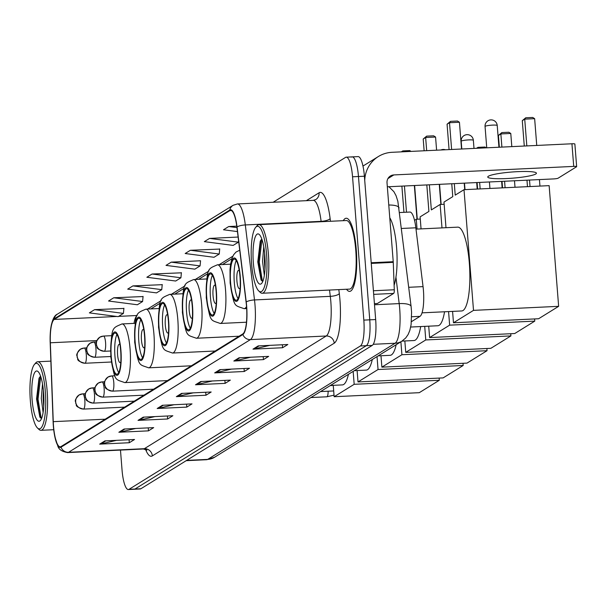 <?xml version="1.0" encoding="UTF-8"?>
<svg xmlns="http://www.w3.org/2000/svg" width="607" height="607" viewBox="0 0 607 607"><rect width="100%" height="100%" fill="white"/><g stroke="black" fill="none" stroke-linecap="round" stroke-linejoin="round"><path stroke-width="0.91" d="M399.588 212.541L409.922 212.048A22.884 5.417 87.3 0 1 415.841 227.792L423.049 286.618A22.884 5.417 87.3 0 1 423.436 290.495A22.884 5.417 87.3 0 1 419.991 316.361L411.44 321.664M120.474 450.091L122.037 469.924A22.884 5.417 -92.7 0 0 128.343 489.546L140.187 488.984A22.884 5.417 -92.7 0 0 140.885 488.756L372.228 345.413A22.884 5.417 -92.7 0 0 375.672 319.548L364.397 176.227A22.884 5.417 -92.7 0 0 358.084 156.606L352.159 156.887A22.884 5.417 -92.7 0 0 351.468 157.114M128.343 489.546A22.884 5.417 -92.7 0 0 129.041 489.318L360.383 345.975A22.884 5.417 -92.7 0 0 363.828 320.109L352.546 176.789L358.471 176.508A22.884 5.417 -92.7 0 0 352.159 156.887A22.884 5.417 -92.7 0 1 358.471 176.508L369.754 319.828L358.471 176.508L364.397 176.227M360.383 345.975L366.309 345.694A22.884 5.417 -92.7 0 0 369.754 319.828A22.884 5.417 -92.7 0 1 366.309 345.694L134.966 489.037L366.309 345.694L372.228 345.413M134.268 489.265A22.884 5.417 -92.7 0 0 134.966 489.037A22.884 5.417 -92.7 0 1 134.268 489.265M356.271 249.636A36.617 8.673 -92.7 0 0 346.18 218.239A36.617 8.673 -92.7 0 0 343.274 220.675A36.617 8.673 -92.7 0 1 346.18 218.239A36.617 8.673 -92.7 0 1 356.271 249.636A36.617 8.673 -92.7 0 1 349.647 291.39A36.617 8.673 -92.7 0 0 356.271 249.636M246.518 306.315A24.409 5.782 87.3 0 1 242.838 333.903L60.973 446.593A24.409 5.782 87.3 0 1 60.23 446.835A24.409 5.782 87.3 0 1 53.257 421.66L50.328 342.78A24.409 5.782 87.3 0 1 54.251 319.434L229.848 210.629A24.409 5.782 87.3 0 1 230.592 210.386A24.409 5.782 87.3 0 1 236.912 227.17L246.101 302.172A24.409 5.782 87.3 0 1 246.518 306.315M246.654 306.224A25.024 5.926 -92.7 0 0 246.23 301.983L237.041 226.98A25.024 5.926 -92.7 0 0 229.803 210.022L54.205 318.827A25.024 5.926 -92.7 0 0 50.556 330.079A25.024 5.926 -92.7 0 0 50.184 342.758L53.105 421.645A25.024 5.926 -92.7 0 0 54.774 436.41A25.024 5.926 -92.7 0 0 61.019 447.192L242.883 334.51A25.024 5.926 -92.7 0 0 246.654 306.224M116.559 440.341L100.716 443.99A6.1 5.88 -121.8 0 1 99.692 444.134L129.306 442.731L134.534 439.491L104.92 440.894L99.692 444.134M129.071 439.749L129.306 442.731M135.725 428.466L119.883 432.116A6.1 5.88 -121.8 0 1 118.858 432.26L148.472 430.856L153.692 427.616L124.086 429.02L118.858 432.26M148.237 427.874L148.472 430.856M154.884 416.599L139.041 420.249A6.1 5.88 -121.8 0 1 138.017 420.385L167.631 418.982L172.858 415.742L143.244 417.146L138.017 420.385M167.395 416.007L167.631 418.982M174.05 404.725L158.207 408.374A6.1 5.88 -121.8 0 1 157.183 408.511L186.797 407.107L192.017 403.875L162.41 405.279L157.183 408.511M186.561 404.133L186.797 407.107M269.857 345.36L254.014 349.01A6.1 5.88 -121.8 0 1 252.99 349.146L282.604 347.743L287.832 344.503L258.218 345.907L252.99 349.146M282.369 344.768L282.604 347.743M250.699 357.235L234.856 360.884A6.1 5.88 -121.8 0 1 233.832 361.021L263.446 359.617L268.666 356.377L239.059 357.781L233.832 361.021M263.21 356.635L263.446 359.617M231.533 369.102L215.69 372.751A6.1 5.88 -121.8 0 1 214.666 372.895L244.28 371.492L249.507 368.252L219.893 369.655L214.666 372.895M244.044 368.51L244.28 371.492M212.374 380.976L196.531 384.626A6.1 5.88 -121.8 0 1 195.507 384.77L225.121 383.366L230.341 380.126L200.735 381.53L195.507 384.77M224.886 380.384L225.121 383.366M193.208 392.85L177.365 396.5A6.1 5.88 -121.8 0 1 176.341 396.644L205.955 395.24L211.183 392.001L181.569 393.404L176.341 396.644M205.72 392.259L205.955 395.24M346.521 289.251A36.617 8.673 -92.7 0 0 349.647 291.39A36.617 8.673 -92.7 0 1 346.521 289.251M352.546 176.789A22.884 5.417 -92.7 0 0 346.24 157.167A22.884 5.417 -92.7 0 0 345.542 157.395L273.142 202.26M162.213 284.683L132.918 285.897L127.69 289.137L156.523 292.893L161.75 289.66L162.236 284.508M143.055 296.557L113.752 297.771L108.532 301.011L137.364 304.767L142.592 301.527L143.07 296.383M123.889 308.432L94.593 309.646L89.366 312.878L118.198 316.642L123.426 313.402L123.911 308.25M219.704 249.067L190.401 250.274L185.181 253.514L214.013 257.277L219.241 254.037L219.719 248.885M238.119 237.049L209.567 238.407L204.339 241.639L233.171 245.403L238.399 242.163L238.551 240.554M236.783 226.153L228.725 226.532L223.505 229.772L237.451 231.586M181.379 272.816L152.076 274.023L146.856 277.262L175.689 281.026L180.916 277.786L181.394 272.634M171.242 262.148L166.015 265.388L194.847 269.151L200.075 265.912L200.56 260.76L171.242 262.148L200.075 265.912M190.401 250.274L219.241 254.037M209.567 238.407L238.399 242.163M228.725 226.532L236.965 227.602M152.076 274.023L180.916 277.786M132.918 285.897L161.75 289.66M113.752 297.771L142.592 301.527M94.593 309.646L123.426 313.402M535.784 173.981A24.409 3.096 175.5 0 0 536.429 173.192A24.409 3.096 175.5 0 0 514.774 171.811A24.409 3.096 175.5 0 0 488.4 176.227A24.409 3.096 175.5 0 0 487.755 177.024A24.409 3.096 175.5 0 0 509.41 178.397A24.409 3.096 175.5 0 0 535.784 173.981M374.42 303.652L377.379 303.508L393.67 293.416L373.692 294.365M364.731 180.529A30.509 29.394 -121.8 0 1 378.351 156.538A30.509 29.394 -121.8 0 1 392.046 152.304L571.938 143.776A3.817 0.486 -4.5 0 1 574.867 144.011A3.817 0.486 -4.5 0 1 574.768 144.14M387.334 186.804L553.508 178.921A3.817 0.486 175.5 0 0 558.083 178.208L576.551 166.766A3.817 0.486 175.5 0 0 576.65 166.644A3.817 0.486 175.5 0 0 573.721 166.401L393.829 174.93A7.625 7.345 58.2 0 0 387.023 182.821L393.23 261.7A3.817 0.903 87.3 0 1 393.268 262.361L394.284 289.767A3.817 0.903 87.3 0 1 393.67 293.416M251.586 263.666A32.801 7.77 -92.7 0 0 258.696 290.89A32.801 7.77 -92.7 0 0 266.572 254.386A32.801 7.77 -92.7 0 0 255.676 227.344A32.801 7.77 -92.7 0 0 251.586 263.666M258.696 290.89L260.153 292.308A34.326 8.126 -92.7 0 0 262.186 293.249A34.326 8.126 -92.7 0 0 268.4 254.098A34.326 8.126 -92.7 0 0 258.931 224.666A34.326 8.126 -92.7 0 0 257.004 225.796L255.676 227.344M262.186 293.249L349.533 289.107A34.326 8.126 -92.7 0 0 355.748 249.963A34.326 8.126 -92.7 0 0 346.286 220.531L258.931 224.666M394.118 285.26A38.142 9.037 -92.7 0 0 396.599 247.527A38.142 9.037 -92.7 0 0 389.77 217.716M264.341 275.373L262.535 261.359L263.757 246.882M264.971 269.508L264.386 261.268L264.637 253.377M264.827 255.464A25.175 5.964 -92.7 0 0 259.364 234.568A25.175 5.964 -92.7 0 0 253.331 262.588A25.175 5.964 -92.7 0 0 261.678 283.355A25.175 5.964 -92.7 0 0 264.827 255.464M261.799 239.021L260.244 241.207L257.778 261.898L261.071 279.941L262.581 281.443M262.846 281.299L262.254 280.335L259.272 262.049L261.958 239.477M261.298 280.32L258.354 262.095L260.79 240.182M240 276.777A20.592 4.879 -92.7 0 0 234.325 259.121A20.592 4.879 -92.7 0 0 230.592 282.604A20.592 4.879 -92.7 0 0 236.275 300.268A20.592 4.879 -92.7 0 0 240 276.777M236.244 260.57A20.592 4.879 -92.7 0 0 234.294 282.43A20.592 4.879 -92.7 0 0 238.05 298.636M422.047 312.84L461.737 310.959A41.951 9.94 -92.7 0 0 469.332 263.112A41.951 9.94 -92.7 0 0 457.761 227.147L416.007 229.127M239.31 270.866A9.151 2.17 -92.7 0 0 238.566 270.373A9.151 2.17 -92.7 0 0 236.912 280.813A9.151 2.17 -92.7 0 0 239.431 288.659A9.151 2.17 -92.7 0 0 240.129 288.105M524.281 146.029L522.286 120.656L525.738 117.781L532.696 117.455L534.646 118.676L536.747 145.445M539.441 179.589L539.949 186.076M454.309 183.625L455.212 195.128L464.006 189.68L549.138 185.643L558.637 306.33L538.606 318.743L453.475 322.78L452.579 311.391M527.483 186.668L526.967 180.18M445.993 227.701L443.975 202.085L452.776 196.638L451.76 183.746L452.761 196.645M453.475 322.78L473.506 310.367L558.637 306.33M464.006 189.68L473.506 310.367M534.646 118.676L524.721 119.147L526.83 145.908M529.516 180.059L530.032 186.546M525.738 117.781L524.721 119.147L522.286 120.656M451.616 149.474L449.514 122.713L447.071 124.223L449.074 149.595M461.54 149.003L459.431 122.242L449.514 122.713L450.523 121.347L447.071 124.223M464.734 189.642L464.226 183.155M450.523 121.347L457.481 121.021L459.431 122.242M216.138 291.565A20.592 4.879 -92.7 0 0 210.454 273.909A20.592 4.879 -92.7 0 0 206.729 297.392A20.592 4.879 -92.7 0 0 212.404 315.056A20.592 4.879 -92.7 0 0 216.138 291.565M212.382 275.358A20.592 4.879 -92.7 0 0 210.432 297.218A20.592 4.879 -92.7 0 0 214.188 313.424M410.696 327.036L437.875 325.747A41.951 9.94 -92.7 0 0 444.552 311.778M215.447 285.654A9.151 2.17 -92.7 0 0 214.703 285.161A9.151 2.17 -92.7 0 0 213.042 295.601A9.151 2.17 -92.7 0 0 215.568 303.447A9.151 2.17 -92.7 0 0 216.267 302.885M499.349 147.213L498.423 135.444L501.875 132.569L508.833 132.243L510.775 133.464L511.815 146.621M514.501 180.772L515.009 187.26M534.6 318.933L534.775 321.118L514.744 333.531L429.612 337.568L428.709 326.179M502.543 187.851L502.035 181.364M421.053 228.885L420.112 216.874L428.906 211.426L426.82 184.93M429.369 184.809L431.349 209.916L440.143 204.46L444.149 204.271M429.612 337.568L449.643 325.155L534.775 321.118M440.143 204.46L441.987 227.891M448.573 311.581L449.643 325.155M510.775 133.464L500.858 133.935L501.898 147.091M504.584 181.243L505.092 187.73M501.875 132.569L500.858 133.935L498.423 135.444M426.683 150.657L425.644 137.501L423.208 139.011L424.134 150.779M436.6 150.187L435.568 137.03L425.644 137.501L426.66 136.135L423.208 139.011M440.872 204.43L439.286 184.338M426.66 136.135L433.618 135.809L435.568 137.03M192.267 306.353A20.592 4.879 -92.7 0 0 186.592 288.697A20.592 4.879 -92.7 0 0 182.866 312.18A20.592 4.879 -92.7 0 0 188.542 329.836A20.592 4.879 -92.7 0 0 192.267 306.353M188.511 290.146A20.592 4.879 -92.7 0 0 186.561 312.006A20.592 4.879 -92.7 0 0 190.317 328.212M402.024 341.104L414.004 340.535A41.951 9.94 -92.7 0 0 420.681 326.558M191.584 300.435A9.151 2.17 -92.7 0 0 190.833 299.949A9.151 2.17 -92.7 0 0 189.179 310.389A9.151 2.17 -92.7 0 0 191.698 318.235A9.151 2.17 -92.7 0 0 192.396 317.673M510.737 333.721L510.912 335.906L490.873 348.319L405.742 352.356L404.846 340.967M476.487 148.298L478.005 147.357L484.963 147.031L486.253 147.835M477.61 189.035L477.094 182.548M414.535 220.333L416.281 219.248L420.279 219.059M405.742 352.356L425.773 339.943L510.912 335.906M416.281 219.248L417.047 229.074M424.71 326.369L425.773 339.943M479.644 182.426L480.16 188.914M478.005 147.357L477.337 148.26M406.5 212.215L404.437 185.992M401.887 186.114L403.951 212.336L401.88 186.114M402.122 151.826L402.798 150.923L401.28 151.864M417.001 219.218L414.353 185.522M402.798 150.923L409.755 150.597L411.038 151.401M168.405 321.141A20.592 4.879 -92.7 0 0 162.729 303.485A20.592 4.879 -92.7 0 0 158.996 326.968A20.592 4.879 -92.7 0 0 164.679 344.624A20.592 4.879 -92.7 0 0 168.405 321.141M164.649 304.934A20.592 4.879 -92.7 0 0 162.699 326.794A20.592 4.879 -92.7 0 0 166.455 343.001M378.153 355.892L390.142 355.323A41.951 9.94 -92.7 0 0 396.166 344.73M167.714 315.223A9.151 2.17 -92.7 0 0 166.971 314.737A9.151 2.17 -92.7 0 0 165.309 325.177A9.151 2.17 -92.7 0 0 167.835 333.023A9.151 2.17 -92.7 0 0 168.534 332.461M486.867 348.509L487.042 350.694L467.011 363.107L381.879 367.144L380.984 355.755M381.879 367.144L401.91 354.731L487.042 350.694M400.893 341.802L401.91 354.731M389.451 187.108L389.413 186.706M144.542 335.929A20.592 4.879 -92.7 0 0 138.859 318.265A20.592 4.879 -92.7 0 0 135.133 341.756A20.592 4.879 -92.7 0 0 140.809 359.412A20.592 4.879 -92.7 0 0 144.542 335.929M140.786 319.722A20.592 4.879 -92.7 0 0 138.836 341.582A20.592 4.879 -92.7 0 0 142.584 357.789M354.291 370.68L366.271 370.111A41.951 9.94 -92.7 0 0 372.296 359.519M143.851 330.011A9.151 2.17 -92.7 0 0 143.1 329.525A9.151 2.17 -92.7 0 0 141.446 339.958A9.151 2.17 -92.7 0 0 143.973 347.811A9.151 2.17 -92.7 0 0 144.671 347.25M463.004 363.297L463.179 365.482L443.14 377.895L358.009 381.932L357.113 370.543M358.009 381.932L378.047 369.519L463.179 365.482M377.03 356.59L378.047 369.519M120.672 350.717A20.592 4.879 -92.7 0 0 114.996 333.053A20.592 4.879 -92.7 0 0 111.263 356.544A20.592 4.879 -92.7 0 0 116.946 374.2A20.592 4.879 -92.7 0 0 120.672 350.717M116.916 334.51A20.592 4.879 -92.7 0 0 114.966 356.37A20.592 4.879 -92.7 0 0 118.722 372.569M330.428 385.468L342.409 384.899A41.951 9.94 -92.7 0 0 348.433 374.307M119.981 344.799A9.151 2.17 -92.7 0 0 119.238 344.313A9.151 2.17 -92.7 0 0 117.583 354.746A9.151 2.17 -92.7 0 0 120.103 362.599A9.151 2.17 -92.7 0 0 120.801 362.038M439.142 378.085L439.309 380.27L419.278 392.683L334.146 396.72L333.251 385.331M334.146 396.72L354.177 384.307L439.309 380.27M353.16 371.378L354.177 384.307M30.35 400.749A32.801 7.77 -92.7 0 0 37.452 427.973A32.801 7.77 -92.7 0 0 45.328 391.469A32.801 7.77 -92.7 0 0 34.44 364.42A32.801 7.77 -92.7 0 0 30.35 400.749M37.452 427.973L38.916 429.384A34.326 8.126 -92.7 0 0 40.95 430.325A34.326 8.126 -92.7 0 0 47.164 391.181A34.326 8.126 -92.7 0 0 37.695 361.749A34.326 8.126 -92.7 0 0 35.767 362.88L34.44 364.42M43.105 412.449L41.299 398.435L42.52 383.965M43.734 406.584L43.143 398.351L43.401 390.46M43.59 392.547A25.175 5.964 -92.7 0 0 38.127 371.643A25.175 5.964 -92.7 0 0 32.095 399.672A25.175 5.964 -92.7 0 0 40.441 420.439A25.175 5.964 -92.7 0 0 43.59 392.547M40.563 376.105L39.007 378.29L36.541 398.974L39.834 417.024L41.344 418.519M41.61 418.375L41.018 417.411L38.036 399.133L40.722 376.56M40.062 417.396L37.11 399.171L39.554 377.258M408.746 287.293L423.049 286.618M411.667 316.755L419.991 316.361M401.546 228.467L415.841 227.792M186.653 460.394L207.662 459.4A15.258 14.697 58.2 0 0 214.514 457.283L206.737 459.704A30.509 7.223 -92.7 0 0 207.662 459.4L395.104 343.259A30.509 7.223 -92.7 0 0 399.702 308.773A30.509 7.223 -92.7 0 0 399.186 303.599L374.511 304.767M373.244 344.298L395.104 343.259A15.258 14.697 58.2 0 0 401.955 341.142L214.514 457.283M375.672 319.548L363.828 320.109M140.885 488.756L129.041 489.318M388.89 186.728L393.867 191.645L396.037 195.651L397.843 201.258L411.098 306.489A15.258 4.454 173 0 0 399.186 303.599L395.946 277.171M399.027 207.958A15.258 4.454 173 0 0 388.768 205.022M338.827 289.615L339.313 293.621A38.142 9.037 87.3 0 1 334.222 343.198L152.357 455.887A7.625 7.345 58.2 0 0 144.36 448.694L326.225 336.005A30.509 7.223 -92.7 0 0 330.823 301.52A30.509 7.223 -92.7 0 0 330.299 296.345L329.533 290.055M152.357 455.887A38.142 9.037 87.3 0 1 145.581 449.339M143.427 448.998A30.509 7.223 -92.7 0 0 144.36 448.694L68.553 452.291A30.509 7.223 87.3 0 1 67.627 452.594L143.427 448.998L146.879 450.128L146.105 448.823M229.803 210.022A7.625 7.345 58.2 0 1 233.058 205.318L237.413 203.952A30.509 7.223 87.3 0 1 245.311 224.939L254.5 299.934A30.509 7.223 87.3 0 1 255.016 305.109A30.509 7.223 87.3 0 1 250.418 339.601A7.625 7.345 -121.8 0 1 242.883 334.51M246.23 301.983A7.625 2.231 173 0 1 254.5 299.934L330.299 296.345A7.625 2.231 -7 0 0 339.313 293.621M54.205 318.827A7.625 7.345 -121.8 0 1 57.46 314.115L233.058 205.318M321.156 221.722L321.111 221.343L245.311 224.939A7.625 2.231 173 0 0 237.041 226.98M61.019 447.192A7.625 7.345 58.2 0 0 68.553 452.291L250.418 339.601L326.225 336.005A7.625 7.345 58.2 0 1 334.222 343.198M306.323 200.682L319.1 192.768A38.142 9.037 87.3 0 1 330.125 218.619L330.451 221.282M330.125 218.619A7.625 2.231 -7 0 1 321.111 221.343A30.509 7.223 -92.7 0 0 313.22 200.356L315.708 199.604A7.625 7.345 58.2 0 0 319.1 192.768M54.251 319.434L116.84 316.467M118.623 316.376L137.159 315.503A24.409 5.782 -92.7 0 0 134.026 323.372M50.328 342.78L96.877 340.573M53.257 421.66L105.178 419.202M229.848 210.629L231.358 210.553M232.83 256.222L219.127 264.713M208.96 271.01L195.264 279.501M185.097 285.798L171.394 294.289M161.227 300.586L147.531 309.077M177.365 396.5L182.434 393.359M196.531 384.626L201.592 381.492M215.69 372.751L220.758 369.617M234.856 360.884L239.917 357.743M254.014 349.01L259.083 345.869M158.207 408.374L163.268 405.233M139.041 420.249L144.109 417.108M119.883 432.116L124.943 428.982M100.716 443.99L105.785 440.857M387.934 178.587L393.829 174.93M371.203 262.74L393.23 261.7M573.721 166.401L571.938 143.776M393.268 262.361L371.256 263.408M373.411 290.761L394.284 289.767M230.334 282.771A21.738 5.152 -92.7 0 0 236.988 301.193A21.738 5.152 -92.7 0 0 240.266 276.617A21.738 5.152 -92.7 0 0 233.604 258.195A21.738 5.152 -92.7 0 0 230.334 282.771M246.533 306.535A29.371 6.958 87.3 0 1 244.09 308.675C233.854 304.835 234.499 308.151 230.129 283.014L230.015 269.546L230.622 264.015L232.2 257.687L233.71 254.652L236.017 252.049L239.735 250.221M498.939 147.235L497.224 125.497A6.1 0.774 175.5 0 0 492.535 125.118A6.1 0.774 175.5 0 0 485.221 126.264A6.1 0.774 175.5 0 0 485.054 126.461L486.738 147.812M206.471 297.559A21.738 5.152 -92.7 0 0 213.125 315.981A21.738 5.152 -92.7 0 0 216.395 291.406A21.738 5.152 -92.7 0 0 209.741 272.983A21.738 5.152 -92.7 0 0 206.471 297.559M225.538 289.971A29.371 6.958 87.3 0 1 220.227 323.463C209.992 319.623 210.637 322.939 206.266 297.802C206.805 267.308 207.298 269.326 217.443 264.796A29.371 6.958 87.3 0 1 225.538 289.971M473.999 148.419L473.361 140.285A6.1 0.774 175.5 0 0 468.672 139.906A6.1 0.774 175.5 0 0 461.35 141.044A6.1 0.774 175.5 0 0 461.191 141.249L461.798 148.996M182.601 312.339A21.738 5.152 -92.7 0 0 189.255 330.762A21.738 5.152 -92.7 0 0 192.533 306.194A21.738 5.152 -92.7 0 0 185.871 287.771A21.738 5.152 -92.7 0 0 182.601 312.339M201.676 304.76A29.371 6.958 87.3 0 1 196.357 338.251C186.129 334.411 186.766 337.727 182.404 312.59C182.942 282.096 183.428 284.114 193.58 279.584A29.371 6.958 87.3 0 1 201.676 304.76M158.738 327.127A21.738 5.152 -92.7 0 0 165.392 345.55A21.738 5.152 -92.7 0 0 168.663 320.982A21.738 5.152 -92.7 0 0 162.008 302.559A21.738 5.152 -92.7 0 0 158.738 327.127M177.813 319.548A29.371 6.958 87.3 0 1 172.494 353.039C162.259 349.2 162.904 352.515 158.533 327.378C159.08 296.884 159.565 298.902 169.71 294.365A29.371 6.958 87.3 0 1 177.813 319.548M134.868 341.916A21.738 5.152 -92.7 0 0 141.53 360.338A21.738 5.152 -92.7 0 0 144.8 335.762A21.738 5.152 -92.7 0 0 138.146 317.347A21.738 5.152 -92.7 0 0 134.868 341.916M153.943 334.336A29.371 6.958 87.3 0 1 148.632 367.827C138.396 363.988 139.041 367.303 134.671 342.166C135.209 311.672 135.695 313.69 145.847 309.153A29.371 6.958 87.3 0 1 153.943 334.336M111.005 356.704A21.738 5.152 -92.7 0 0 117.659 375.126A21.738 5.152 -92.7 0 0 120.937 350.55A21.738 5.152 -92.7 0 0 114.275 332.128A21.738 5.152 -92.7 0 0 111.005 356.704M130.08 349.124A29.371 6.958 87.3 0 1 124.761 382.615C114.526 378.776 115.171 382.091 110.8 356.954C111.347 326.46 111.832 328.47 121.984 323.941A29.371 6.958 87.3 0 1 130.08 349.124M112.636 391.083A7.625 1.806 -92.7 0 0 113.782 382.456A7.625 1.806 -92.7 0 0 111.68 375.915L108.023 377.053A7.625 7.345 58.2 0 0 104.639 383.89A7.625 7.345 -121.8 0 0 112.636 391.083A7.625 1.806 -92.7 0 1 112.401 391.158C102.196 388.374 106.422 386.697 104.624 385.316C105.33 383.419 101.756 383.677 108.023 377.053A7.625 7.345 58.2 0 1 111.445 375.991M112.128 391.083A7.625 1.806 -92.7 0 0 112.401 391.158L153.594 389.201M102.985 397.061A7.625 1.806 -92.7 0 0 104.131 388.434A7.625 1.806 -92.7 0 0 102.029 381.894L98.372 383.032A7.625 7.345 58.2 0 0 94.988 389.869A7.625 7.345 -121.8 0 0 102.985 397.061A7.625 1.806 -92.7 0 1 102.75 397.137C92.545 394.353 96.771 392.676 94.973 391.295C95.678 389.398 92.105 389.656 98.372 383.032A7.625 7.345 58.2 0 1 101.794 381.97M102.484 397.061A7.625 1.806 -92.7 0 0 102.75 397.137L143.942 395.18M93.334 403.04A7.625 1.806 -92.7 0 0 94.48 394.413A7.625 1.806 -92.7 0 0 92.378 387.873L88.721 389.011A7.625 7.345 58.2 0 0 85.337 395.847A7.625 7.345 -121.8 0 0 93.334 403.04A7.625 1.806 -92.7 0 1 93.099 403.116C82.893 400.332 87.12 398.655 85.321 397.274C86.027 395.377 82.453 395.635 88.721 389.011A7.625 7.345 58.2 0 1 92.143 387.949M92.833 403.048A7.625 1.806 -92.7 0 0 93.099 403.116L134.291 401.159M83.683 409.019A7.625 1.806 -92.7 0 0 84.828 400.392A7.625 1.806 -92.7 0 0 82.727 393.852L79.069 394.99A7.625 7.345 58.2 0 0 75.685 401.826A7.625 7.345 -121.8 0 0 83.683 409.019A7.625 1.806 -92.7 0 1 83.447 409.095C73.242 406.311 77.468 404.634 75.67 403.253C76.383 401.356 72.81 401.614 79.069 394.99A7.625 7.345 58.2 0 1 82.491 393.928M310.928 397.547L326.816 396.796A6.867 1.624 -92.7 0 0 326.923 396.773A6.867 1.624 -92.7 0 0 328.144 391.212M83.182 409.027A7.625 1.806 -92.7 0 0 83.447 409.095L124.64 407.145M104.434 351.225A7.625 1.806 -92.7 0 0 105.58 342.598A7.625 1.806 -92.7 0 0 103.478 336.058L99.821 337.196A7.625 7.345 58.2 0 0 96.437 344.032A7.625 7.345 -121.8 0 0 104.434 351.225A7.625 1.806 -92.7 0 1 104.199 351.301C93.994 348.517 98.22 346.84 96.422 345.459C97.135 343.562 93.561 343.82 99.821 337.196A7.625 7.345 58.2 0 1 103.251 336.134M103.934 351.233A7.625 1.806 -92.7 0 0 104.199 351.301L110.512 350.998M94.783 357.204A7.625 1.806 -92.7 0 0 95.936 348.577A7.625 1.806 -92.7 0 0 93.827 342.037L90.17 343.175A7.625 7.345 58.2 0 0 86.786 350.011A7.625 7.345 -121.8 0 0 94.783 357.204A7.625 1.806 -92.7 0 1 94.555 357.28C84.343 354.496 88.569 352.819 86.771 351.438C87.484 349.541 83.91 349.799 90.17 343.175A7.625 7.345 58.2 0 1 93.599 342.113M94.282 357.212A7.625 1.806 -92.7 0 0 94.555 357.28L110.77 356.514M85.132 363.183A7.625 1.806 -92.7 0 0 86.285 354.556A7.625 1.806 -92.7 0 0 84.176 348.023L80.519 349.154A7.625 7.345 58.2 0 0 77.135 355.99A7.625 7.345 -121.8 0 0 85.132 363.183A7.625 1.806 -92.7 0 1 84.904 363.259C74.691 360.475 78.918 358.798 77.119 357.417C77.833 355.52 74.259 355.785 80.519 349.154A7.625 7.345 58.2 0 1 83.948 348.099M84.631 363.191A7.625 1.806 -92.7 0 0 84.904 363.259L111.339 362.007M411.098 306.489L411.584 312.248L411.098 324.707L409.824 330.458L408.086 334.578L405.734 337.94L401.955 341.142M206.737 459.704L186.197 460.683M50.556 330.079C51.018 326.02 52.688 315.89 57.46 314.115M54.774 436.41L57.741 445.773C58.583 449.317 61.876 451.585 67.627 452.594M346.24 157.167L352.159 156.887M237.413 203.952L313.22 200.356M231.828 258.757L222.473 264.553M207.958 273.545L198.603 279.341M184.096 288.333L174.74 294.129M160.233 303.121L150.877 308.917M362.963 166.068L378.351 156.538M574.867 144.011L576.65 166.644M377.266 303.546L374.428 303.682M246.67 308.553L244.09 308.675M497.224 125.497A6.1 6.1 0 0 0 487.929 120.793A6.1 6.1 0 0 0 485.054 126.461M502.133 187.867L501.625 181.387M489.932 188.451L489.424 181.963M246.472 322.218L220.227 323.463M230.599 264.166L217.443 264.796M473.361 140.285A6.1 6.1 0 0 0 464.059 135.581A6.1 6.1 0 0 0 461.191 141.249M477.201 189.05L476.685 182.563M465 189.627L464.492 183.147M239.09 336.225L196.357 338.251M206.729 278.954L193.58 279.584M445.363 149.77A6.1 6.1 0 0 0 440.917 149.982M441.137 204.415L439.551 184.323M215.227 351.013L172.494 353.039M182.866 293.742L169.71 294.365M428.899 211.433L426.812 184.93M417.267 219.203L414.619 185.507M191.364 365.801L148.632 367.827M158.996 308.531L145.847 309.153M389.732 187.313L389.679 186.69M167.494 380.589L124.761 382.615M135.133 323.319L121.984 323.941M114.935 375.763L111.68 375.915M330.223 385.589L333.258 385.445M104.616 381.773L102.029 381.894M320.579 391.568L333.691 390.946M94.965 387.752L92.378 387.873M334.025 395.165L326.816 396.796M85.314 393.731L82.727 393.852M111.711 335.671L103.478 336.058M96.422 341.916L93.827 342.037M86.771 347.894L84.176 348.023M53.72 429.718L40.95 430.325M50.867 361.127L37.695 361.749"/></g></svg>
